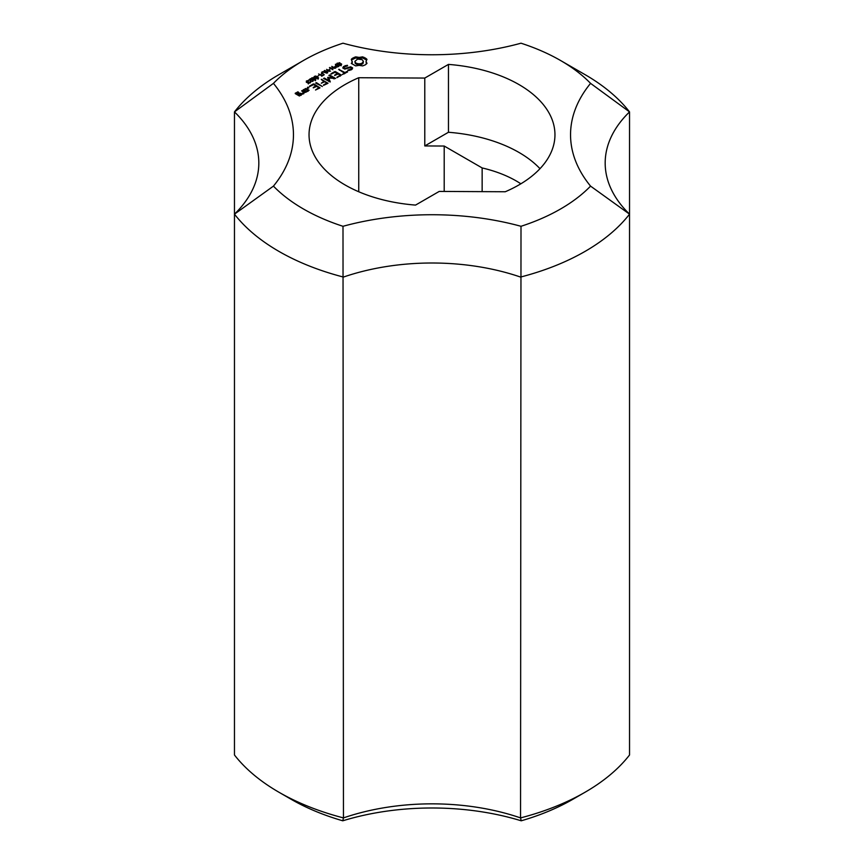<?xml version="1.0" encoding="UTF-8"?>
<svg xmlns="http://www.w3.org/2000/svg" width="864" height="864" viewBox="0 0 864 864"><rect width="100%" height="100%" fill="white"/><g stroke="black" fill="none" stroke-linecap="round" stroke-linejoin="round"><path stroke-width="1.3" d="M338.072 66.29L336.82 65.567L335.448 66.56L338.072 66.766M335.448 66.56L335.448 67.316M336.409 65.329L335.448 64.238L338.958 66.258L335.848 67.435L334.789 66.625L336.409 65.804M335.513 65.848L335.513 66.431M334.789 68.04L335.513 67.262M335.448 64.238L335.448 64.778M329.033 69.66L330.35 68.893L329.033 69.66M321.98 72.695L324.216 74.768L321.473 73.051L322.024 71.917L323.935 71.582L326.97 73.181L323.104 71.917L321.98 73.472M322.024 71.917L322.024 72.576M321.397 73.926L322.024 73.332M321.678 75.762L318.578 73.98L322.142 75.492L323.708 75.071L321.678 76.237M318.006 77.674L315.695 76.313L314.701 76.885L317.79 78.451M314.906 76.432L314.701 77.598M315.716 75.978L318.568 77.814L317.531 78.516L315.198 77.922L314.129 76.723L315.716 76.313M314.561 77.641L315.716 77.393M314.561 76.226L314.561 77.49M317.488 78.019L318.362 78.667M310.23 79.542L308.459 80.298L310.37 78.721L311.051 81.281L312.325 81.248L312.79 80.212L313.2 80.849L310.597 81.529L310.23 79.542L310.176 81.497M312.79 80.212L312.79 81.378M312.628 80.849L312.628 81.475M310.802 79.758L310.738 81.594M310.77 81.4L310.738 82.274M310.619 78.926L310.802 80.773M310.37 78.721L310.619 80.33M304.29 90.018L306.558 91.325L307.994 90.493L305.726 89.186L304.29 90.018L304.29 90.882M307.994 90.493L307.994 91.346M303.178 89.813L306.104 88.549L309.118 90.288L306.18 91.973L303.178 90.245M306.558 91.325L306.558 91.973M306.104 88.549L306.104 89.402M305.381 88.549L305.381 89.392M323.525 84.964L326.873 83.03L324.626 81.734L321.278 83.246L323.881 81.313L321.268 79.369L327.996 83.246L323.525 85.396M326.873 83.03L326.873 83.894M322.034 79.38L322.034 80.244M323.881 81.313L323.881 82.166M347.868 70.103L351.054 69.066L351.486 68.137L350.471 67.554L344.758 69.12L342.781 67.975L343.429 66.571L347.306 65.243L347.587 65.826L344.39 66.874L343.958 67.802L344.984 68.386L350.698 66.809L352.642 67.943L351.994 69.39L347.868 70.6M349.758 69.811L349.758 70.438M351.054 69.066L351.054 69.93M351.205 69.844L351.486 68.137M343.192 68.213L344.228 67.23M343.429 66.571L343.429 67.684M345.168 65.578L345.168 66.42M347.306 65.243L347.306 65.869M350.698 66.809L350.698 67.673M351.486 68.375L352.253 68.818M344.984 68.386L344.984 69.055M343.958 67.802L343.958 68.656M346.864 71.496L347.609 71.917L342.392 74.498L344.25 72.997L338.656 69.336L344.995 72.565L346.864 71.496L346.864 72.349M344.995 72.565L344.995 73.429M339.412 69.347L339.412 70.211M344.25 72.997L344.25 73.861M316.397 82.631L322.348 86.508L315.652 83.063L316.397 82.631L316.397 83.495M301.774 90.634L305.51 92.362L304.268 92.502L303.642 93.863L302.119 93.787L303.134 93.226L303.264 91.93L301.774 91.066M303.264 91.93L303.188 93.841M302.508 90.623L302.508 91.487M303.264 92.167L304.247 92.729M303.134 93.226L303.134 93.83M302.184 93.193L302.184 93.787M307.487 87.329L308.113 87.188L308.113 88.193L307.487 87.329L307.487 88.052M308.113 87.188L308.74 87.329L308.113 88.193M308.74 87.329L308.74 88.052M324.313 78.062L328.914 80.719L327.715 77.371L333.472 78.073L328.882 75.427L329.627 74.995L335.588 78.43L328.806 78.019L330.275 81.929L323.568 78.494L324.313 78.062L324.313 78.926M328.914 80.719L328.914 81.583M327.715 77.371L327.715 77.987M327.91 78.451L328.806 78.494M328.234 77.306L328.234 78.408M333.472 78.073L333.472 78.7M329.627 74.995L329.627 75.859M333.472 78.311L334.368 78.84M328.806 78.019L330.048 81.929M357.556 59.108L354.91 61.376L356.152 64.217L360.752 64.757L363.085 63.407L363.398 61.376L362.156 59.648L357.556 59.108M354.91 61.376L355.223 63.407M355.223 62.305L356.152 64.217M356.152 63.115L357.556 63.655L357.556 64.757M357.556 63.655L359.154 63.828L359.154 64.94M359.154 63.828L360.752 63.655L360.752 64.757M352.08 58.558L355.644 56.851L359.154 57.413L362.675 56.851L366.995 59.346L366.034 61.376L366.995 63.407L365.278 64.865L362.675 65.902L359.154 65.351L355.644 65.902L351.313 63.407L352.037 62.424L352.037 63.526L352.285 62.489L351.313 59.346L352.08 58.558L352.08 59.67L355.644 57.964L359.154 58.514L362.675 57.964L366.53 59.983M352.037 62.424L352.285 61.376M360.752 63.655L362.156 63.115L362.156 64.217M362.156 63.115L363.398 61.376M363.085 62.305L363.085 63.407M366.271 62.424L366.53 63.893M366.034 61.376L366.271 63.526M366.228 58.558L366.228 59.67M365.234 57.877L365.234 58.979M364.036 57.294L364.036 58.406M362.675 56.851L362.675 57.964M360.958 57.272L360.958 58.374M359.154 57.413L359.154 58.514M357.35 57.272L357.35 58.374M355.644 56.851L355.644 57.964M354.272 57.294L354.272 58.406M353.084 57.877L353.084 58.979M334.703 75.06L337.306 73.57L335.048 72.263L330.977 74.207M330.977 73.764L334.692 71.626L334.692 72.468M334.692 71.626L335.416 71.615L335.416 72.479M335.416 71.615L341.399 75.071L336.949 77.652M337.306 73.57L337.306 74.423M336.949 77.22L340.286 75.287L338.051 73.991L334.692 75.503M340.286 75.287L340.286 76.151M313.297 87.426L315.889 85.925L315.889 86.789M315.889 85.925L313.643 84.629L309.571 86.562M309.571 86.13L313.286 83.981L313.286 84.834M313.286 83.981L314.01 83.981L314.01 84.834M314.01 83.981L319.993 87.858L315.522 90.018L318.881 87.642L316.634 86.357L313.286 87.858M315.889 86.173L316.429 86.476M318.881 87.642L318.881 88.506M298.566 94.684L299.657 95.31L301.104 94.478L300.002 93.852L298.566 94.684L298.566 95.537M299.657 95.31L299.657 95.958M295.25 93.204L298.177 91.93L298.836 92.74L296.363 93.409L297.821 94.252L300.37 93.193L302.216 94.262L299.29 95.958L295.25 93.625M297.454 91.93L297.454 92.783M298.177 91.93L298.177 92.75M301.104 94.478L301.104 95.332M296.363 93.409L296.363 94.273M300.37 93.193L300.37 94.057M299.646 93.193L299.646 94.057M297.821 94.252L297.821 95.105M315.284 79.24L312.973 77.89L311.98 78.462L315.058 80.028M312.185 78.008L311.98 79.175M312.995 77.555L315.846 79.391L314.798 80.093L312.476 79.499L311.396 78.289L312.995 77.89M311.828 79.218L312.995 78.97M311.828 77.803L311.828 79.056M314.766 79.596L315.641 80.244M317.596 76.259L318.924 75.492L317.596 76.259M307.454 80.654L308.513 80.86L306.763 81.14L306.774 81.983L308.394 81.778L309.074 82.944L310.154 81.853L310.468 82.447L308.653 83.246L306.32 82.253L306.407 80.935L307.454 80.989M306.407 80.935L306.407 82.296M310.154 81.853L310.154 82.89M309.906 82.458L309.906 83.041M308.297 82.426L308.524 83.225M308.297 82.577L308.297 83.16M308.135 81.972L308.135 83.095M306.461 81.562L306.461 82.318M329.324 70.956L326.57 69.368L330.523 71.129L325.447 70.88L327.758 72.727L324.259 70.697L329.324 71.323M324.734 70.427L324.734 70.978M334.498 67.975L331.744 66.377L335.696 68.148L330.62 67.9L332.932 69.746L329.422 67.716L334.498 68.342M329.897 67.446L329.897 67.997M339.174 62.662L339.995 62.91L337.759 63.32L337.478 64.163L340.783 63.655L341.68 64.217L340.254 65.437L338.71 65.264L340.643 64.886L340.924 64.12L337.716 64.649L336.776 63.558L339.174 63.05M337.316 63.094L337.316 63.709M336.776 64.973L337.316 64.508M340.924 64.12L341.096 65.092M341.334 63.839L341.334 64.93M337.37 63.634L337.284 64.541M273.434 83.365A181.829 104.976 180 0 1 303.426 60.512A181.829 104.976 180 0 1 342.997 43.2A207.814 119.977 0 0 0 521.003 43.2A181.829 104.976 180 0 1 560.574 60.512A181.829 104.976 180 0 1 590.566 83.365A207.814 119.977 0 0 0 590.566 186.127A181.829 104.976 180 0 1 521.003 226.292A207.814 119.977 0 0 0 342.997 226.292A181.829 104.976 180 0 1 273.434 186.127A207.814 119.977 0 0 0 273.434 83.365L234.468 111.899A173.178 99.986 180 0 1 258.822 163.026A173.178 99.986 180 0 1 234.468 214.153L234.468 111.899A216.464 124.978 0 0 1 278.932 74.65L303.426 60.512M439.214 191.419L415.541 205.092A122.958 70.988 180 0 1 309.042 134.741A122.958 70.988 180 0 1 358.744 77.728L424.786 78.062L448.459 64.4A122.958 70.988 180 0 1 554.958 134.741A122.958 70.988 180 0 1 505.256 191.754L439.214 191.419M521.219 820.8A199.152 114.977 0 0 0 572.821 799.308L585.068 792.234A216.464 124.978 180 0 1 520.549 817.906L521.219 820.8A190.49 109.976 180 0 0 342.781 820.8L343.451 817.906A216.464 124.978 180 0 1 278.932 792.234A216.464 124.978 180 0 1 234.468 754.996L234.468 214.153A216.464 124.978 0 0 0 343.451 277.063A173.178 99.986 180 0 1 520.549 277.063A216.464 124.978 0 0 0 629.532 214.153A173.178 99.986 180 0 1 605.178 163.026A173.178 99.986 180 0 1 629.532 111.899A216.464 124.978 0 0 0 585.068 74.65L560.574 60.512M278.932 792.234L291.179 799.308A199.152 114.977 0 0 0 342.781 820.8M358.744 191.754L358.744 77.728M448.459 64.4L448.459 132.268A122.958 70.988 180 0 1 539.989 168.685M590.566 186.127L629.532 214.153L629.532 754.996A216.464 124.978 180 0 1 585.068 792.234M521.003 226.292L520.549 817.906A173.178 99.986 0 0 0 343.451 817.906L342.997 226.292M520.873 183.805A102.46 59.152 180 0 0 482.144 167.94L482.144 191.646M482.144 167.94L444.204 146.038L444.204 191.452M444.204 146.038L424.786 145.94L424.786 78.062M590.566 83.365L629.532 111.899L629.532 214.153M273.434 186.127L234.468 214.153M424.786 145.94L448.459 132.268M322.661 73.332L322.661 73.872M318.017 79.196L318.017 77.782M314.68 78.17L314.68 76.756M310.705 81.918L310.705 80.503M315.295 80.762L315.295 79.348M311.958 79.736L311.958 78.322M308.297 83.927L308.297 82.512M341.107 65.794L341.107 64.379M337.273 65.275L337.273 63.86"/></g></svg>
